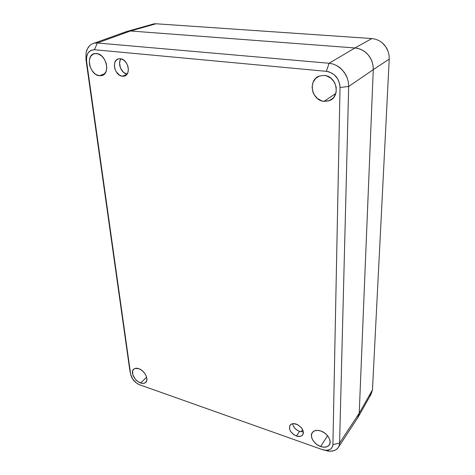 <?xml version="1.0" encoding="UTF-8"?>
<svg xmlns="http://www.w3.org/2000/svg" width="475" height="475" viewBox="0 0 475 475"><rect width="100%" height="100%" fill="white"/><g stroke="black" fill="none" stroke-linecap="round" stroke-linejoin="round"><path stroke-width="0.71" d="M153.995 23.839L156.049 23.774L153.995 23.839L128.422 31.041L130.524 30.988L156.049 23.774L371.872 38.552L156.049 23.774L130.524 30.988L354.956 47.957L371.872 38.552L375.398 39.164L378.777 40.5L381.858 42.501L384.536 45.107L386.674 48.195L388.206 51.656L389.072 55.343L389.233 59.12L389.072 55.343L388.206 51.656L385.67 46.598L381.858 42.501L378.777 40.5L375.398 39.164L371.872 38.552L354.956 47.957C360.394 48.569 364.818 50.896 368.214 54.94C371.634 58.971 373.314 63.87 373.267 69.647L389.233 59.12L372.465 389.844L371.153 394.054L372.465 389.844L359.225 413.22L372.465 389.844L389.233 59.12L373.267 69.647L359.225 413.22L358.845 415.5L357.912 417.507L358.845 415.5L359.225 413.22L373.267 69.647L373.059 65.704L372.121 61.839L370.482 58.199L368.214 54.94L365.406 52.185L362.17 50.053L358.643 48.628L354.956 47.957L130.524 30.988L127.912 31.124L125.489 31.914L92.15 43.908L89.983 45.363L88.196 47.423L86.872 49.97L86.046 52.939L85.975 59.642L86.587 61.299L130.637 374.092L132.596 378.973L136.551 383.129L139.68 384.809L322.216 449.57L326.242 450.336L329.686 449.683L331.022 448.833L332.672 446.268L332.91 444.642L340.035 87.495L339.821 84.586L337.832 79.04L334.062 74.575L329.092 71.879L326.402 71.339L94.495 49.727L90.903 50.35L88.154 52.772L86.646 56.62L86.587 61.299C86.088 53.829 88.724 49.976 94.495 49.727L97.322 42.988L329.11 63.258L326.402 71.339C334.798 73.055 339.346 78.44 340.035 87.495L348.686 86.45L348.395 82.288L347.344 78.173L344.423 72.515L340.147 67.883L336.722 65.58L332.993 64.024L329.11 63.258L326.402 71.339L94.495 49.727L97.322 42.988L94.632 43.1L97.322 42.988L329.11 63.258L332.993 64.024L336.722 65.58L341.703 69.285L345.574 74.32L347.344 78.173L348.395 82.288L348.686 86.45L339.589 443.062L332.91 444.642C332.138 449.677 328.575 451.315 322.216 449.57L139.163 384.613C134.817 382.494 132.014 379.198 130.75 374.722L129.823 370.464L85.975 59.642L86.587 61.299L130.637 374.092L129.823 370.464L130.75 374.716M123.352 33.327L123.031 33.618L123.352 33.327M324.188 450.134L329.935 451.25L332.553 451.042L334.881 450.324L336.817 449.118L338.289 447.462L357.562 418L359.225 413.22L358.756 415.773M371.153 394.054L369.746 395.681M320.649 446.53L327.578 435.718L320.649 446.53L317.092 444.689L314.1 441.964L312.099 438.763L311.404 435.563L312.117 432.838L314.141 431.003L317.193 430.35L320.797 430.985C327.477 433.058 332.375 441.317 329.199 445.093C327.34 447.278 324.49 447.753 320.649 446.53C313.939 444.363 309.142 436.08 312.467 432.333C314.296 430.285 317.074 429.833 320.797 430.985L324.413 432.82L327.471 435.587L329.496 438.847L330.167 442.088L329.395 444.814L327.305 446.607L324.235 447.207L320.649 446.53M324.003 101.347L335.789 93.474L324.003 101.347L321.658 100.837L317.353 98.444L314.076 94.561L312.978 92.233L312.081 87.228L313.007 82.383L315.626 78.423L319.574 75.976L324.253 75.424C336.781 75.988 340.872 96.692 329.448 100.605L324.003 101.347C311.363 100.575 307.562 79.432 319.675 75.941L324.253 75.424L326.646 75.905L331.057 78.31L334.412 82.282L336.181 87.204L336.092 92.298L334.18 96.775L332.625 98.562L328.641 100.902L324.003 101.347M99.447 75.739L104.708 73.75L99.447 75.739L96.051 74.528L94.436 73.352L91.669 70.068L89.846 65.972L89.383 63.804L89.442 59.636L90.802 56.21L93.266 54.055L96.472 53.521C106.353 53.918 110.847 74.349 101.502 75.644L99.447 75.739C89.621 75.21 85.144 54.756 94.763 53.58L98.2 53.901L101.573 55.89L104.399 59.238L106.234 63.424L106.792 67.782L106.008 71.648L104.001 74.427L102.636 75.276L99.447 75.739M140.594 382.957L146.632 377.221L140.594 382.957L137.792 381.461L135.274 379.115L132.828 374.799L132.662 370.815L133.885 369.022L134.847 368.499L138.676 368.647C144.756 370.464 149.387 380 145.493 382.595C144.24 383.521 142.607 383.64 140.594 382.957C134.514 381.075 129.936 371.563 133.926 368.992C135.143 368.125 136.729 368.012 138.676 368.647L141.514 370.15L144.073 372.525L145.95 375.41L146.858 378.355L146.662 380.902L145.392 382.666L143.26 383.384L140.594 382.957M301.103 431.787L302.623 429.596L301.103 431.787M296.257 424.086C302.219 427.126 304.321 430.783 302.551 435.053C301.168 436.561 299.113 436.881 296.388 436.003L299.577 431.401L303.323 431.781L299.577 431.401L296.388 436.003L293.71 434.619L290.558 431.348L289.489 428.848L289.827 425.553L291.312 424.133L293.568 423.617L297.641 424.674L301.281 427.565L302.83 430.047L303.382 432.529L303.252 433.645L302.207 435.421L300.271 436.377L296.388 436.003C290.415 432.909 288.361 429.24 290.219 424.994C291.585 423.558 293.598 423.255 296.257 424.086M120.282 58.728C128.167 59.066 131.563 75.008 124.094 76.137L122.372 76.22L126.783 74.48L122.372 76.22L119.647 75.264L116.173 71.743L114.76 68.507L114.338 65.111L114.98 62.065L116.595 59.832L118.94 58.763L121.665 59.037L124.349 60.604L126.576 63.24L127.995 66.53L128.387 69.962L127.704 73.002L126.059 75.192L123.702 76.208L122.372 76.22C114.517 75.804 111.132 59.838 118.786 58.793L120.282 58.728M120.965 58.835C117.26 63.246 121.327 73.358 127.057 74.13L123.518 72.337L120.537 68.21L119.546 63.181L120.199 60.159L120.965 58.835M292.624 423.7C293.372 427.209 295.688 429.774 299.577 431.401L296.923 430.029L294.66 427.981L293.14 425.553L292.624 423.7M125.103 32.116L127.912 31.124L130.524 30.988L354.956 47.957L358.643 48.628L362.17 50.053L365.406 52.185L368.214 54.94L370.482 58.199L372.121 61.839L373.059 65.704L373.267 69.647L359.225 413.22L373.267 69.647L348.686 86.45L339.589 443.062L359.225 413.22L339.589 443.062L339.221 445.425L338.289 447.462L339.221 445.425L339.589 443.062L332.91 444.642L340.035 87.495L348.686 86.45L373.267 69.647C373.314 63.87 371.628 58.971 368.214 54.94C364.818 50.896 360.394 48.569 354.956 47.957L329.11 63.258L354.956 47.957L130.524 30.988L97.322 42.988L130.524 30.988L127.793 31.148M129.823 370.464L85.975 59.642L86.046 52.939L87.471 48.64L89.983 45.363L92.15 43.908L94.501 43.124M337.939 447.955L335.902 449.783L333.765 450.745L329.935 451.25L327.103 450.941M333.29 80.602L335.089 83.606L333.29 80.602M358.411 416.617L371.129 394.096M329.585 444.481L329.199 445.093M332.987 98.212L329.448 100.605M103.14 75.02L101.502 75.644M145.968 382.137L145.493 382.595M302.551 435.053L302.878 434.577M124.094 76.137L125.483 75.584"/></g></svg>
